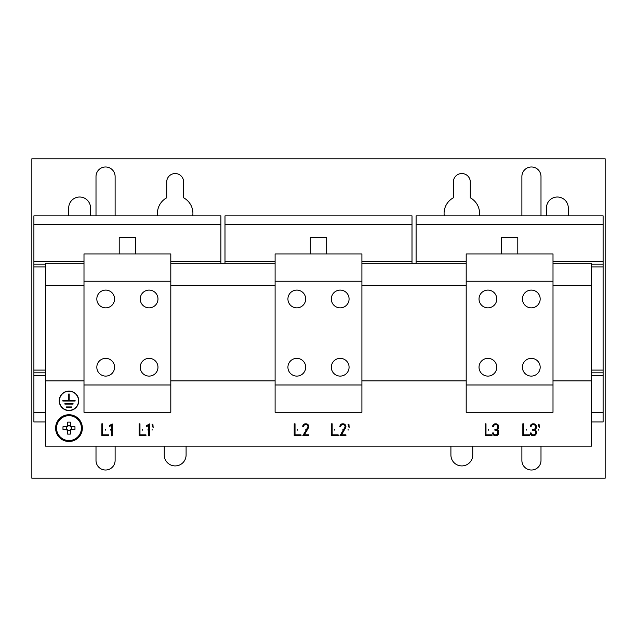 <?xml version="1.0" encoding="UTF-8"?>
<svg xmlns="http://www.w3.org/2000/svg" width="637" height="637" viewBox="0 0 637 637"><rect width="100%" height="100%" fill="white"/><g stroke="black" fill="none" stroke-linecap="round" stroke-linejoin="round"><path stroke-width="0.96" d="M96.004 446.131L96.004 460.463A9.555 9.555 0 0 0 105.559 470.018A9.555 9.555 0 0 0 115.114 460.463L115.114 446.131M479.398 215.855A17.748 17.748 0 0 0 470.289 197.796L470.289 181.999A8.464 8.464 0 0 0 461.825 173.535A8.464 8.464 0 0 0 453.361 181.999L453.361 197.796A17.748 17.748 0 0 0 444.252 215.855M164.258 446.131L164.258 455.001A10.917 10.917 0 0 0 175.175 465.918A10.917 10.917 0 0 0 186.092 455.001L186.092 446.131M450.908 446.131L450.908 455.001A10.917 10.917 0 0 0 461.825 465.918A10.917 10.917 0 0 0 472.742 455.001L472.742 446.131M521.886 446.131L521.886 460.463A9.555 9.555 0 0 0 531.441 470.018A9.555 9.555 0 0 0 540.996 460.463L540.996 446.131M192.748 215.855A17.748 17.748 0 0 0 183.639 197.796L183.639 181.999A8.464 8.464 0 0 0 175.175 173.535A8.464 8.464 0 0 0 166.711 181.999L166.711 197.796A17.748 17.748 0 0 0 157.602 215.855M105.694 290.106A8.87 8.87 0 0 0 96.824 298.984A8.87 8.87 0 0 0 105.694 307.854A8.87 8.87 0 0 0 114.572 298.984A8.87 8.87 0 0 0 105.694 290.106M105.694 358.36A8.87 8.87 0 0 0 96.824 367.231A8.87 8.87 0 0 0 105.694 376.101A8.87 8.87 0 0 0 114.572 367.231A8.87 8.87 0 0 0 105.694 358.36M149.106 358.36A8.87 8.87 0 0 0 140.228 367.231A8.87 8.87 0 0 0 149.106 376.101A8.87 8.87 0 0 0 157.976 367.231A8.87 8.87 0 0 0 149.106 358.36M149.106 290.106A8.87 8.87 0 0 0 140.228 298.984A8.87 8.87 0 0 0 149.106 307.854A8.87 8.87 0 0 0 157.976 298.984A8.87 8.87 0 0 0 149.106 290.106M487.894 358.36A8.87 8.87 0 0 0 479.024 367.231A8.87 8.87 0 0 0 487.894 376.101A8.87 8.87 0 0 0 496.772 367.231A8.87 8.87 0 0 0 487.894 358.36M487.894 290.106A8.87 8.87 0 0 0 479.024 298.984A8.87 8.87 0 0 0 487.894 307.854A8.87 8.87 0 0 0 496.772 298.984A8.87 8.87 0 0 0 487.894 290.106M531.306 290.106A8.87 8.87 0 0 0 522.428 298.984A8.87 8.87 0 0 0 531.306 307.854A8.87 8.87 0 0 0 540.176 298.984A8.87 8.87 0 0 0 531.306 290.106M531.306 358.36A8.87 8.87 0 0 0 522.428 367.231A8.87 8.87 0 0 0 531.306 376.101A8.87 8.87 0 0 0 540.176 367.231A8.87 8.87 0 0 0 531.306 358.36M340.206 290.106A8.87 8.87 0 0 0 331.328 298.984A8.87 8.87 0 0 0 340.206 307.854A8.87 8.87 0 0 0 349.076 298.984A8.87 8.87 0 0 0 340.206 290.106M340.206 358.36A8.87 8.87 0 0 0 331.328 367.231A8.87 8.87 0 0 0 340.206 376.101A8.87 8.87 0 0 0 349.076 367.231A8.87 8.87 0 0 0 340.206 358.36M296.794 290.106A8.87 8.87 0 0 0 287.924 298.984A8.87 8.87 0 0 0 296.794 307.854A8.87 8.87 0 0 0 305.672 298.984A8.87 8.87 0 0 0 296.794 290.106M296.794 358.36A8.87 8.87 0 0 0 287.924 367.231A8.87 8.87 0 0 0 296.794 376.101A8.87 8.87 0 0 0 305.672 367.231A8.87 8.87 0 0 0 296.794 358.36M297.614 429.37L297.614 430.126L297.614 429.37M305.808 429.37L305.808 430.126L305.808 429.37M334.743 429.37L334.743 430.126L334.743 429.37M342.937 429.37L342.937 430.126L342.937 429.37M348.12 429.37L348.12 430.126L348.12 429.37M488.579 429.37L488.579 430.126L488.579 429.37M495.674 429.37L495.674 430.126L495.674 429.37M526.25 429.37L526.25 430.126L526.25 429.37M538.265 429.37L538.265 430.126L538.265 429.37M533.352 429.37L533.352 430.126L533.352 429.37M152.108 429.37L152.108 430.126L152.108 429.37M148.015 429.37L148.015 430.126L148.015 429.37M142.553 429.37L142.553 430.126L142.553 429.37M110.75 429.37L110.75 430.126L110.75 429.37M105.288 429.37L105.288 430.126L105.288 429.37M68.979 410.363A9.555 9.555 0 0 0 78.534 400.808A9.555 9.555 0 0 0 68.979 391.253A9.555 9.555 0 0 0 59.424 400.808A9.555 9.555 0 0 0 68.979 410.363M68.979 391.046A9.762 9.762 0 0 0 59.217 400.808A9.762 9.762 0 0 0 68.979 410.57A9.762 9.762 0 0 0 78.741 400.808A9.762 9.762 0 0 0 68.979 391.046M310.307 253.932L310.307 237.553L326.693 237.553L326.693 253.932M119.207 253.932L119.207 237.553L135.593 237.553L135.593 253.932M501.407 253.932L501.407 237.553L517.793 237.553L517.793 253.932M68.979 415.674A12.437 12.437 0 0 0 56.542 428.112A12.437 12.437 0 0 0 68.979 440.549A12.437 12.437 0 0 0 81.417 428.112A12.437 12.437 0 0 0 68.979 415.674M67.132 429.513L62.999 429.513A21.467 9.579 -90 0 1 62.983 428.112A21.467 9.579 -90 0 1 62.999 426.702L66.519 426.702A2.835 2.835 0 0 1 67.57 425.651L67.57 426.257A2.325 2.325 0 0 0 68.979 430.429A2.325 2.325 0 0 0 70.381 426.257A2.325 2.325 0 0 0 67.57 426.257M70.826 429.513L74.951 429.513A21.467 9.579 90 0 0 74.975 428.112A21.467 9.579 90 0 0 74.951 426.702L71.44 426.702A2.835 2.835 0 0 0 70.381 425.651L70.381 422.132A21.467 9.579 0 0 0 67.57 422.132L67.57 425.651M68.979 441.075A12.971 12.971 0 0 0 81.942 428.112A12.971 12.971 0 0 0 68.979 415.141A12.971 12.971 0 0 0 56.008 428.112A12.971 12.971 0 0 0 68.979 441.075A12.971 12.971 0 0 0 81.942 428.112A12.971 12.971 0 0 0 68.979 415.141M68.979 414.735A13.377 13.377 0 0 1 82.356 428.112A13.377 13.377 0 0 1 68.979 441.489A13.377 13.377 0 0 1 55.602 428.112A13.377 13.377 0 0 1 68.979 414.735M170.804 384.979L170.804 253.932L83.996 253.932L83.996 412.274L170.804 412.274L170.804 384.979L83.996 384.979M553.004 384.979L553.004 253.932L466.196 253.932L466.196 412.274L553.004 412.274L553.004 384.979L466.196 384.979M361.904 384.979L361.904 253.932L275.096 253.932L275.096 412.274L361.904 412.274L361.904 384.979L275.096 384.979M540.996 215.855L540.996 176.537A9.555 9.555 0 0 0 531.441 166.982A9.555 9.555 0 0 0 521.886 176.537L521.886 215.855M568.292 215.855L568.292 207.933A10.917 10.917 0 0 0 557.375 197.016A10.917 10.917 0 0 0 546.458 207.933L546.458 215.855M90.542 215.855L90.542 207.933A10.917 10.917 0 0 0 79.625 197.016A10.917 10.917 0 0 0 68.708 207.933L68.708 215.855M115.114 215.855L115.114 176.537A9.555 9.555 0 0 0 105.559 166.982A9.555 9.555 0 0 0 96.004 176.537L96.004 215.855M605.15 478.204L605.15 158.796L31.85 158.796L31.85 478.204L605.15 478.204M67.132 426.702L66.519 426.702M71.44 426.702L70.826 426.702M70.381 426.257L70.381 425.651M67.57 429.959L67.57 434.084A21.467 9.579 180 0 0 70.381 434.084L70.381 430.572A2.835 2.835 0 0 0 71.44 429.513M66.519 429.513A2.835 2.835 0 0 0 67.57 430.572M70.381 430.572L70.381 429.959M70.381 425.42L67.57 425.42M67.57 430.795L70.381 430.795M66.296 426.702L66.296 429.513M71.662 429.513L71.662 426.702M170.804 281.236L83.996 281.236M553.004 281.236L466.196 281.236M361.904 281.236L275.096 281.236M66.248 406.955L71.71 406.955L71.71 407.362L66.248 407.362L66.248 406.955M73.072 403.675L73.072 404.089L64.886 404.089L64.886 403.675L73.072 403.675M68.772 393.985L68.772 400.601L62.832 400.601L62.832 401.015L75.118 401.015L75.118 400.601L69.186 400.601L69.186 393.985L68.772 393.985M83.996 263.216L45.498 263.216L45.498 446.131L591.502 446.131L591.502 380.878L553.004 380.878M553.004 263.216L591.502 263.216L591.502 380.878M591.502 285.328L553.004 285.328M495.92 429.322L494.893 429.322L494.893 430.174L495.92 430.174A1.879 1.879 0 0 1 497.8 432.053L497.8 432.945A1.879 1.879 0 0 1 495.92 434.824L495.355 434.824A1.879 1.879 0 0 1 493.476 432.945L492.624 432.945A2.731 2.731 0 0 0 495.355 435.676L495.92 435.676A2.731 2.731 0 0 0 498.652 432.945L498.652 432.053A2.731 2.731 0 0 0 497.386 429.744A2.731 2.731 0 0 0 498.652 427.443L498.652 426.551A2.731 2.731 0 0 0 495.92 423.82L495.355 423.82A2.731 2.731 0 0 0 492.624 426.551L493.476 426.551A1.879 1.879 0 0 1 495.355 424.672L495.92 424.672A1.879 1.879 0 0 1 497.8 426.551L497.8 427.443A1.879 1.879 0 0 1 495.92 429.322M522.842 423.796L522.842 435.7L529.666 435.7L529.666 434.872L523.67 434.872L523.67 423.796L522.842 423.796M539.332 427.857L539.061 424.194L538.185 424.194L539.332 427.857M533.599 429.322L532.564 429.322L532.564 430.174L533.599 430.174A1.879 1.879 0 0 1 535.478 432.053L535.478 432.945A1.879 1.879 0 0 1 533.599 434.824L533.026 434.824A1.879 1.879 0 0 1 531.147 432.945L530.295 432.945A2.731 2.731 0 0 0 533.026 435.676L533.599 435.676A2.731 2.731 0 0 0 536.33 432.945L536.33 432.053A2.731 2.731 0 0 0 535.064 429.744A2.731 2.731 0 0 0 536.33 427.443L536.33 426.551A2.731 2.731 0 0 0 533.599 423.82L533.026 423.82A2.731 2.731 0 0 0 530.295 426.551L531.147 426.551A1.879 1.879 0 0 1 533.026 424.672L533.599 424.672A1.879 1.879 0 0 1 535.478 426.551L535.478 427.443A1.879 1.879 0 0 1 533.599 429.322M485.163 423.796L485.163 435.7L491.995 435.7L491.995 434.872L485.991 434.872L485.991 423.796L485.163 423.796M349.187 427.857L348.917 424.194L348.041 424.194L349.187 427.857M345.509 427.968A2.731 2.731 0 0 0 343.176 423.82L342.61 423.82A2.731 2.731 0 0 0 339.879 426.551L340.731 426.551A1.879 1.879 0 0 1 342.61 424.672L343.176 424.672A1.879 1.879 0 0 1 344.784 427.531L339.983 435.676L345.907 435.676L345.907 434.824L341.512 434.824L345.509 427.968M331.328 423.796L331.328 435.7L338.159 435.7L338.159 434.872L332.156 434.872L332.156 423.796L331.328 423.796M139.137 423.796L139.137 435.7L145.961 435.7L145.961 434.872L139.965 434.872L139.965 423.796L139.137 423.796M109.277 425.683L109.277 426.639L111.34 425.381L111.34 435.788L112.16 435.788L112.16 423.916L109.277 425.683M101.872 423.796L101.872 435.7L108.696 435.7L108.696 434.872L102.7 434.872L102.7 423.796L101.872 423.796M146.494 425.731L146.494 426.718L148.62 425.42L148.62 435.788L149.464 435.788L149.464 423.923L146.494 425.731M153.175 427.857L152.904 424.194L152.028 424.194L153.175 427.857M294.206 423.796L294.206 435.7L301.03 435.7L301.03 434.872L295.027 434.872L295.027 423.796L294.206 423.796M308.38 427.968A2.731 2.731 0 0 0 306.047 423.82L305.481 423.82A2.731 2.731 0 0 0 302.75 426.551L303.602 426.551A1.879 1.879 0 0 1 305.481 424.672L306.047 424.672A1.879 1.879 0 0 1 307.655 427.531L302.854 435.676L308.778 435.676L308.778 434.824L304.382 434.824L308.38 427.968M275.096 380.878L170.804 380.878M275.096 285.328L170.804 285.328M275.096 263.216L170.804 263.216M466.196 263.216L361.904 263.216M466.196 380.878L361.904 380.878M466.196 285.328L361.904 285.328M83.996 380.878L45.498 380.878M83.996 285.328L45.498 285.328M220.904 263.216L220.904 215.855L33.896 215.855L33.896 421.965L45.498 421.965M45.498 372.828L33.896 372.828M45.498 370.097L33.896 370.097M45.498 266.903L33.896 266.903M45.498 264.172L33.896 264.172M220.904 261.441L170.804 261.441M83.996 261.441L33.896 261.441M220.904 224.59L33.896 224.59M45.498 412.41L33.896 412.41M45.498 375.559L33.896 375.559M412.004 263.216L412.004 215.855L224.996 215.855L224.996 263.216M412.004 261.441L361.904 261.441M275.096 261.441L224.996 261.441M412.004 224.59L224.996 224.59M591.502 421.965L603.104 421.965L603.104 215.855L416.096 215.855L416.096 263.216M603.104 372.828L591.502 372.828M603.104 370.097L591.502 370.097M603.104 266.903L591.502 266.903M603.104 264.172L591.502 264.172M603.104 261.441L553.004 261.441M466.196 261.441L416.096 261.441M603.104 224.59L416.096 224.59M603.104 412.41L591.502 412.41M603.104 375.559L591.502 375.559"/></g></svg>
